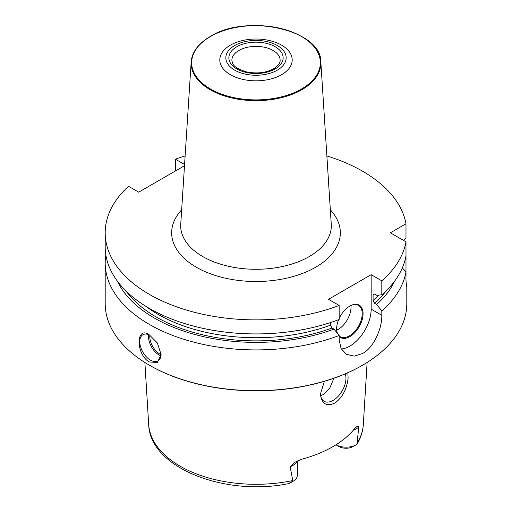 <?xml version="1.0" encoding="UTF-8"?>
<svg xmlns="http://www.w3.org/2000/svg" width="512" height="512" viewBox="0 0 512 512"><rect width="100%" height="100%" fill="white"/><g stroke="black" fill="none" stroke-linecap="round" stroke-linejoin="round"><path stroke-width="0.77" d="M277.325 70.15A30.163 17.414 0 0 0 277.325 45.523A30.163 17.414 0 0 0 234.675 45.523A30.163 17.414 180 0 0 234.675 70.15A30.163 17.414 180 0 0 277.325 70.15M281.594 74.701A36.192 20.896 0 0 0 281.594 45.152A36.192 20.896 0 0 0 230.406 45.152A36.192 20.896 180 0 0 230.406 74.701A36.192 20.896 180 0 0 281.594 74.701M374.266 293.958A138.739 80.102 180 0 1 373.088 295.053L373.421 294.125L374.726 294.15L376.627 295.251L381.811 294.861L381.811 280.819L371.168 274.675L328.512 299.296L339.155 305.44A150.803 87.066 0 0 1 184.576 309.491A150.803 87.066 0 0 1 105.197 232.806A150.803 87.066 0 0 1 128.518 186.298L138.701 192.173L184.499 165.734M185.126 155.955A150.803 87.066 0 0 0 175.437 159.206L184.576 164.486M403.59 240.448L405.99 237.824L405.99 223.782A150.803 87.066 0 0 0 326.874 155.955M405.99 223.782L390.362 232.806L405.99 241.83A150.803 87.066 0 0 1 381.811 280.819M341.293 348.96A30.163 17.414 120 0 0 371.168 309.152L371.168 274.675M339.155 318.515A18.701 10.797 -60 0 1 349.837 306.074A18.701 10.797 -60 0 1 363.059 313.702A18.701 10.797 -60 0 1 353.933 333.491A18.701 10.797 -60 0 1 339.155 336.506M337.178 333.05A18.701 10.797 -60 0 1 336.614 328.973A18.701 10.797 -60 0 1 338.643 319.68M371.168 309.152L381.811 315.296C382.118 328.064 374.01 347.45 362.637 353.478L354.208 356.134L346.483 354.355L341.075 348.55L339.155 339.917L339.155 335.482L333.971 329.107L332.07 328.013L330.432 325.216A138.739 80.102 180 0 1 145.824 306.304M330.432 322.573L330.432 325.216M105.197 232.806L105.197 246.848A150.803 87.066 0 0 0 184.576 323.533A150.803 87.066 0 0 0 339.155 319.488L339.155 305.44M373.088 295.053L373.088 300.589L374.726 303.386L376.627 304.486L381.811 310.854A150.803 87.066 0 0 0 405.99 271.872L405.99 241.83M381.811 315.296L381.811 310.854M175.437 170.963L175.437 159.206M381.811 294.861A150.803 87.066 0 0 0 405.99 255.878M406.176 282.778L406.803 286.714L406.803 303.61A150.803 87.066 180 0 1 362.637 365.171A150.803 87.066 180 0 1 362.637 365.178A150.803 87.066 0 0 1 149.363 365.171A150.803 87.066 0 0 1 105.197 303.61L105.197 262.848A150.803 87.066 0 0 0 184.576 339.526A150.803 87.066 0 0 0 339.155 335.482M405.99 281.99C407.962 291.77 405.67 285.709 405.99 276.307L405.99 271.872L402.336 267.885M117.318 281.05A143.635 82.925 0 0 0 333.971 329.107M376.627 304.486A143.635 82.925 0 0 0 394.682 281.05M105.83 254.848A150.803 87.066 0 0 0 105.197 262.848M149.363 334.886L157.402 343.014L161.094 354.528L157.402 362.47L149.363 361.971C135.731 354.682 135.731 324.992 149.363 334.886L149.363 334.886M161.094 354.246A15.078 8.704 -120 0 1 157.971 360.87A15.078 8.704 -120 0 1 150.432 360.128A15.078 8.704 60 0 1 140.576 346.835A15.078 8.704 60 0 1 142.893 334.752A15.078 8.704 60 0 1 149.914 335.213M148.659 334.65A15.078 8.704 60 0 0 159.174 355.078A15.078 8.704 -120 0 0 160.947 355.93M161.082 354.605A14.176 8.186 -120 0 1 159.814 353.971A14.176 8.186 60 0 1 149.869 335.194M362.208 365.421L362.637 365.178L362.208 365.421A150.202 86.72 180 0 1 362.208 365.421L362.208 365.421A150.202 86.72 0 0 1 149.792 365.421L149.363 365.171M347.846 372.717L348.102 378.208C346.72 389.478 342.266 397.773 334.739 403.085C326.573 406.829 321.786 403.878 320.378 394.214L324.39 381.312M291.629 481.773C287.072 484.493 287.501 484.371 292.922 481.395L290.131 466.63L294.528 462.419L301.568 459.277A108.608 62.701 0 0 0 332.794 446.701A108.608 62.701 0 0 0 354.586 428.672L357.338 426.15L358.784 426.989L356.922 444.365C360.73 438.042 362.861 431.418 363.315 424.506A107.379 61.997 180 0 1 356.96 443.43M320.384 393.594A18.099 10.451 120 0 0 324.122 401.267A18.099 10.451 120 0 0 338.067 396.422A18.099 10.451 120 0 0 345.965 378.208A18.099 10.451 120 0 0 345.286 373.837M320.621 395.738L323.181 394.605L329.837 387.91L333.907 378.24M356.538 444.672L350.886 447.558A10.195 5.888 0 0 1 338.918 446.515L335.949 444.8A14.72 8.499 0 0 0 356.538 444.672A14.72 8.499 0 0 0 356.64 444.608M297.338 460.89L297.338 475.328A14.72 8.499 180 0 1 293.024 481.338L288.768 483.584C225.267 496.781 149.85 467.885 148.685 424.506A107.379 61.997 0 0 0 292.582 480.595M349.626 306.195A18.099 10.451 120 0 1 358.464 305.421A18.099 10.451 120 0 1 362.208 313.702A18.099 10.451 -60 0 1 354.31 331.917A18.099 10.451 -60 0 1 340.365 336.768A18.099 10.451 -60 0 1 339.155 335.846M337.574 333.536A18.099 10.451 -60 0 1 336.621 328.723M336.704 330.17A18.099 10.451 -60 0 0 351.008 307.238A18.099 10.451 120 0 0 350.918 305.549M275.194 68.915A27.142 15.674 0 0 0 275.194 46.752A27.142 15.674 0 0 0 236.806 46.752A27.142 15.674 0 0 0 236.806 68.915A27.142 15.674 0 0 0 275.194 68.915M301.498 89.018A64.346 37.146 180 0 1 210.502 89.018A64.346 37.146 180 0 1 210.502 36.48A64.346 37.146 0 0 1 301.498 36.48A64.346 37.146 0 0 1 301.498 89.018M191.174 61.824A64.87 37.453 180 0 0 230.067 97.542A64.87 37.453 180 0 0 301.875 89.696A64.87 37.453 0 0 0 320.826 61.824C321.542 30.003 246.707 13.152 210.253 36.48C198.406 43.475 192.051 51.923 191.174 61.824L180.742 224.192A75.309 43.482 180 0 0 225.894 265.664A75.309 43.482 180 0 0 309.254 256.55A75.309 43.482 0 0 0 331.258 224.192L320.826 61.824M181.67 209.792A84.346 48.698 0 0 0 205.709 271.904A84.346 48.698 0 0 0 315.642 267.238A84.346 48.698 0 0 0 330.33 209.792M378.618 295.098A138.739 80.102 180 0 1 373.088 300.589M332.07 328.013A141.005 81.408 180 0 1 125.965 290.95M386.035 290.95A141.005 81.408 180 0 1 374.726 303.386M338.918 446.515L335.949 444.8M353.472 430.016A14.72 8.499 0 0 0 358.784 426.989M297.03 461.037A14.72 8.499 180 0 1 290.131 466.63M231.872 60.301A24.128 13.933 180 0 1 238.938 50.445A24.128 13.933 0 0 1 265.235 47.43A24.128 13.933 0 0 1 280.128 60.301C280.109 61.203 280.467 64.371 273.683 68.768C265.818 72.922 256.723 73.952 246.4 71.866C232.173 67.411 232.659 63.546 231.872 60.301M363.315 424.506L367.123 362.47M148.685 424.506L144.877 362.47"/></g></svg>
